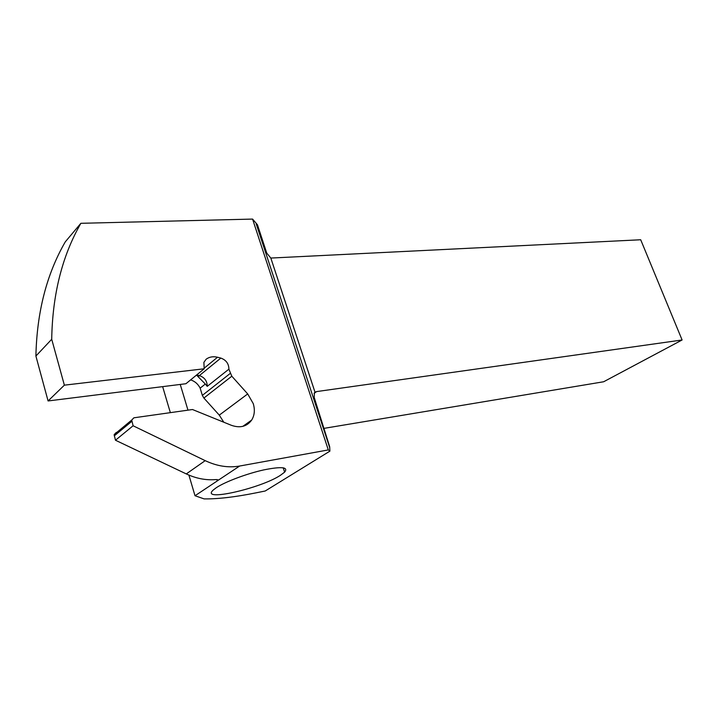 <?xml version="1.0" encoding="UTF-8"?>
<svg xmlns="http://www.w3.org/2000/svg" width="718" height="718" viewBox="0 0 718 718"><rect width="100%" height="100%" fill="white"/><g stroke="black" fill="none" stroke-linecap="round" stroke-linejoin="round"><path stroke-width="1.08" d="M216.908 479.606L217.303 480.907L195.018 495.743L204.127 498.902C217.823 499.082 235.136 497.062 256.066 492.844L265.184 491.013L329.903 451.137L328.305 449.926L239.65 466.036C228.432 467.992 216.953 466.197 205.195 460.651L133.099 425.774L115.472 440.233L186.285 473.916C195.852 478.385 205.384 480.297 214.87 479.642C217.581 479.445 218.541 479.75 217.769 480.548L239.65 466.036M280.415 475.307L284.615 472.166C288.645 467.068 281.662 466.323 263.668 469.922C246.723 473.683 225.264 481.733 216.378 487.648L213.327 489.963C199.335 502.322 260.41 488.572 280.415 475.307M133.099 425.774L131.717 420.048L133.898 417.804L192.478 409.52L231.411 425.316C240.144 428.341 246.902 426.591 251.677 420.066C254.576 415.309 255.096 409.825 253.257 403.624L247.701 393.94L231.815 376.205L228.889 369.169C228.836 363.73 226.152 360.032 220.848 358.085L217.518 357.241C213.156 356.209 209.369 356.864 206.156 359.197L203.894 362.348L204.181 368.783L185.935 383.726L48.079 400.958L35.9 356.047L51.714 339.264C52.459 294.506 62.179 255.85 80.874 223.307L252.565 219.08L328.305 449.926M115.472 440.233L114.144 434.632L116.307 432.416M51.714 339.264L64.369 385.162L204.181 368.783M190.611 379.894C194.856 381.24 198.033 383.995 200.151 388.16L202.35 395.376L203.885 398.05L219.286 415.13L223.81 422.229M180.245 384.435L187.981 410.157M162.636 386.634L170.354 412.644M188.888 475.083L195.018 495.743M200.151 388.16L205.321 384.031L196.517 375.056M198.608 376.654L199.389 375.577C204.603 377.435 207.215 381.025 207.224 386.356L228.889 369.169M207.224 386.356L205.321 384.031M80.874 223.307L65.275 241.858C46.67 274.061 36.878 312.124 35.9 356.047M64.369 385.162L48.079 400.958M314.071 393.347L316.638 391.579L315.014 392.225L270.83 258.058L266.773 253.131L257.439 224.752L252.565 219.08M315.014 392.225L314.421 392.791L314.188 397.368L329.67 446.695L329.903 451.137M316.638 391.579L682.1 339.982L603.65 381.761L323.917 428.377M270.83 258.058L640.698 239.758L682.1 339.982M205.195 460.651L186.285 473.916M131.825 421.322L114.243 435.889M247.701 393.94L219.286 415.13M220.848 358.085L199.389 375.577L196.687 374.922M217.518 357.241L204.011 368.316M202.35 395.376L230.227 373.441M203.885 398.05L231.815 376.205M256.245 224.007L329.643 447.413M217.76 480.513L217.509 479.687M131.717 420.048L114.144 434.632M251.677 420.066L242.828 426.357M284.615 472.166L283.224 467.795"/></g></svg>
